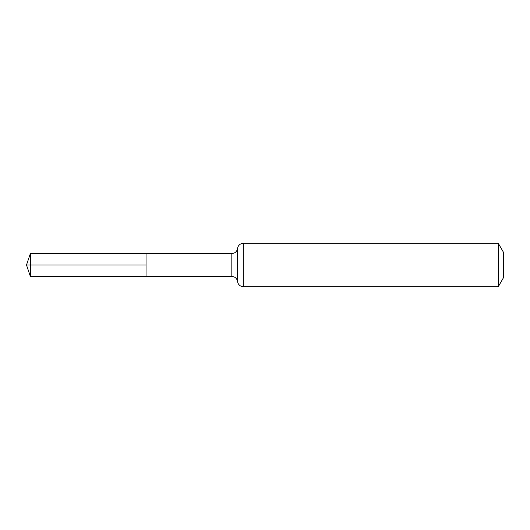 <?xml version="1.0" encoding="UTF-8"?>
<svg xmlns="http://www.w3.org/2000/svg" width="530" height="530" viewBox="0 0 530 530"><rect width="100%" height="100%" fill="white"/><g stroke="black" fill="none" stroke-linecap="round" stroke-linejoin="round"><path stroke-width="0.79" d="M146.041 265L146.041 253.506L30.402 253.439L30.402 276.561L146.041 276.494L146.041 253.506L231.829 253.559L231.829 276.441L146.041 276.494L146.041 265M498.286 243.316L498.286 286.684L503.5 277.647L503.5 252.353L498.286 243.316L243.316 243.316L240.951 243.827C239.017 244.767 237.89 246.311 237.573 248.438C236.95 251.598 235.035 253.3 231.829 253.559M30.402 276.561L26.5 265L146.041 265L30.402 265M498.286 286.684L243.316 286.684L243.316 243.316M243.316 286.684L240.951 286.173C239.017 285.233 237.89 283.689 237.573 281.562L237.573 248.438M237.573 281.562C236.95 278.402 235.035 276.7 231.829 276.441M26.5 265L30.402 253.439"/></g></svg>
